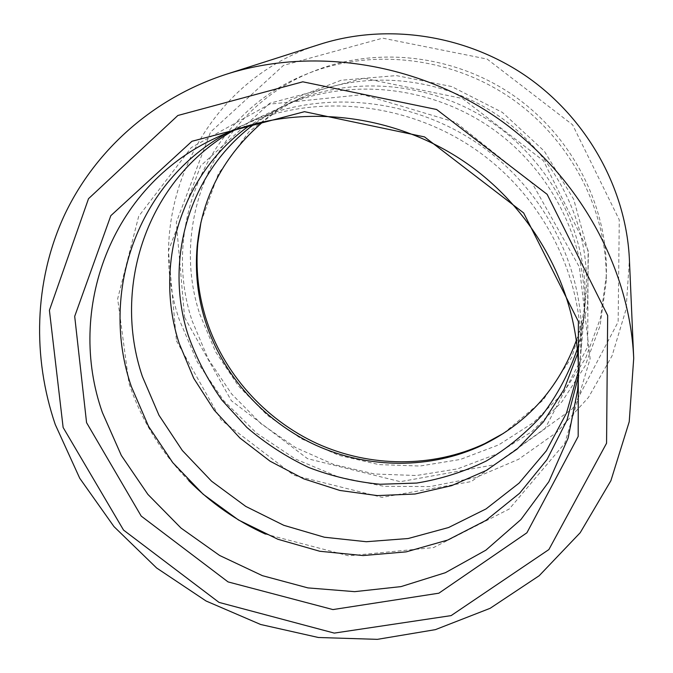 <?xml version="1.0" encoding="UTF-8"?>
<svg xmlns="http://www.w3.org/2000/svg" width="673" height="673" viewBox="0 0 673 673"><rect width="100%" height="100%" fill="white"/><g stroke="black" fill="none" stroke-linecap="round" stroke-linejoin="round"><path stroke-width="0.5" stroke-dasharray="3.37 2.52" d="M578.368 376.628L579.933 363.42C586.94 284.696 546.855 199.292 476.232 150.003C405.567 100.773 311.574 92.689 240.126 126.482L228.273 132.514M265.448 534.093L348.606 555.822L433.521 547.586L509.259 508.998L564.714 443.44L590.128 358.743L579.386 267.063L532.284 183.376L455.747 122.351L362.856 94.615L269.68 104.113L191.275 147.572L138.688 216.294L117.657 298.778L128.947 383.164C141.263 420.087 161.184 452.559 188.692 480.581M578.452 371.311L580.824 353.207C587.664 276.233 548.604 192.941 479.79 144.905C410.925 96.937 319.263 89.08 249.397 122.116L233.237 130.596M577.813 353.241L583.752 319.54C590.053 248.413 554.359 172.052 491.475 128.148C428.533 84.318 344.542 77.227 279.976 107.73L250.406 124.951M176.452 340.866L221.156 420.036L293.798 475.264L382.096 497.364L471.235 481.59L544.97 428.785L587.706 346.688L588.101 250.449L543.447 160.729L462.418 98.485L363.622 78.219L269.806 103.247L200.705 165.777L168.427 250.76L176.452 340.866M577.434 348.715L581.859 330.292L584.458 311.363C590.625 241.666 555.755 166.997 494.302 124.093C432.798 81.256 350.675 74.35 287.405 104.231L270.546 113.215L254.789 123.739M576.475 340.151C581.337 326.001 584.442 311.338 585.788 296.154C591.702 229.148 558.346 157.617 499.551 116.564C440.706 75.586 362.04 69.016 301.218 97.736C287.438 104.248 274.752 112.231 263.16 121.678M503.656 433.261L542.96 400.284L571.806 357.136L587.546 306.686L588.37 252.636L573.69 199.284L544.289 151.139L502.428 112.433L451.633 86.539L396.304 75.595L341.161 80.255L290.728 99.722L248.825 131.925L218.321 173.912L200.958 222.199M192.091 320.71L208.327 359.205L231.63 393.957L261.074 423.754L295.565 447.57L333.867 464.538L374.625 474.002L416.368 475.517L457.573 468.862L496.615 454.098L531.906 431.553L561.854 401.899L585.005 366.154L600.089 325.665L606.146 282.13C608.215 212.828 572.252 140.994 511.917 98.822C451.49 56.793 371.656 47.876 307.342 73.778C207.806 112.61 160.679 226.751 192.091 320.71M199.738 314.013L215.629 351.87L238.486 386.033L267.391 415.317L301.268 438.703L338.898 455.352L378.949 464.606L419.969 466.036L460.45 459.423L498.811 444.828L533.47 422.602L562.872 393.402L585.594 358.238L600.392 318.438L606.331 275.669C608.367 207.612 573.11 137.183 513.987 95.852C454.771 54.664 376.493 45.932 313.332 71.372C215.596 109.489 169.024 221.619 199.738 314.013M184.587 317.42L231.369 400.729L307.527 458.666L400.309 481.683L494.285 464.807L572.403 408.848L618.15 321.862L619.269 219.852L572.597 124.791L487.159 59.089L382.727 38.159L283.518 65.365L210.489 132.118L176.326 222.267L184.587 317.42M320.163 44.241C201.648 80.693 142.71 212.55 179.211 319.515L197.425 362.217L223.621 400.586L256.716 433.244L295.422 459.02L338.309 476.955L383.812 486.301L430.232 486.571L475.777 477.536L518.58 459.297L556.764 432.302L588.496 397.381L612.068 355.815L626.067 309.286L629.423 259.879M240.126 126.482L215.722 137.965M579.933 363.42L577.594 390.29M279.976 107.73L249.397 122.116M583.752 319.54L580.824 353.207M301.218 97.736L287.405 104.231M585.788 296.154L584.458 311.363M313.332 71.372L307.342 73.778M606.331 275.669L606.146 282.13"/><path stroke-width="1.01" d="M86.565 422.652L141.204 516.082L228.054 581.909L332.942 609.578L438.872 593.191L526.892 532.797L578.174 436.449L578.401 321.517L523.661 212.954L424.528 136.913L304.49 111.684L191.956 141.28L110.818 215.68L74.695 316.344L86.565 422.652M102.405 412.583L121.333 455.461L147.883 494.386L181.037 528.086L219.65 555.486L262.411 575.667L307.931 587.899L354.679 591.651L401.049 586.604L445.366 572.706L485.898 550.161L520.927 519.548L548.815 481.767L568.105 438.123L577.594 390.29C585.03 306.997 542.236 216.067 466.852 163.455C391.425 110.902 291.308 102.187 215.722 137.965C110.153 186.556 66.19 310.413 102.405 412.583M228.273 132.514C136.442 181.946 99.335 293.605 131.319 386.512L148.556 426.388L172.784 462.654L203.103 494.192L238.503 519.993L277.814 539.241L319.784 551.263L363.05 555.562L406.189 551.86L447.688 540.066L486.007 520.372L519.632 493.242L547.082 459.457L567.028 420.112L578.368 376.628M188.692 480.581C211.028 503.076 236.61 520.919 265.448 534.093M233.237 130.596C146.546 180.12 111.962 287.169 142.39 376.535L158.988 415.258L182.333 450.515L211.583 481.212L245.763 506.407L283.754 525.293L324.369 537.222L366.305 541.723L408.191 538.518L448.597 527.523L486.049 508.914L519.093 483.105L546.325 450.834L566.473 413.121L578.452 371.311M250.406 124.951C180.305 173.836 153.705 265.726 179.178 343.373L193.706 378.251L214.182 410.126L239.916 438.039L270.058 461.173L303.7 478.831L339.815 490.449L377.301 495.597L414.997 494.016L451.701 485.62L486.167 470.528L517.15 449.059L543.473 421.778L564.008 389.49L577.813 353.241M254.789 123.739C188.625 172.246 163.884 260.468 188.188 335.255C196.466 358.415 207.738 380.077 222.014 400.225L246.882 427.456C265.692 443.532 286.277 456.858 308.629 467.441C331.713 476.291 355.512 481.893 380.035 484.257L416.696 483.063C440.941 479.1 464.101 471.756 486.184 461.055C507.307 448.496 526.135 433 542.674 414.56C557.589 394.647 569.173 372.699 577.434 348.715M263.16 121.678C224.109 155.042 202.102 196.583 197.147 246.31C194.968 271.396 197.584 295.994 204.996 320.096C222.157 374.869 263.547 421.189 315.906 445.257C368.4 468.972 430.417 469.577 482.348 445.173C527.295 423.334 558.666 388.321 576.475 340.151M200.958 222.199L197.803 243.357C195.607 268.628 198.232 293.403 205.686 317.673C222.956 372.825 264.607 419.447 317.311 443.667C370.15 467.533 432.588 468.13 484.897 443.541L503.656 433.261M633.714 358.364L629.423 259.879C626.336 189.677 587.941 119.407 527.203 76.899C466.313 34.601 387.11 22.865 320.163 44.241L226.279 74.266C152.014 98.376 93.707 151.745 63.674 216.79C34.079 282.18 32.354 357.178 55.245 424.495L79.725 478.242L113.981 526.606L156.624 567.987L206.081 601.006L260.636 624.485L318.413 637.499L377.385 639.35L435.389 629.642L490.121 608.316L539.182 575.726L580.193 532.73L610.882 480.732L629.23 421.744L633.714 358.364C629.802 267.812 578.847 175.081 498.113 118.616C417.226 62.387 312.592 46.63 226.279 74.266M63.127 427.473L123.538 530.08L219.011 602.394L334.279 633.1L451.129 615.61L548.882 549.563L606.566 443.221L607.669 315.494L547.141 194.337L436.634 109.506L302.783 81.812L177.865 115.487L88.516 198.686L49.407 310.312L63.127 427.473M482.348 445.173L484.897 443.541M197.147 246.31L197.803 243.357"/></g></svg>
